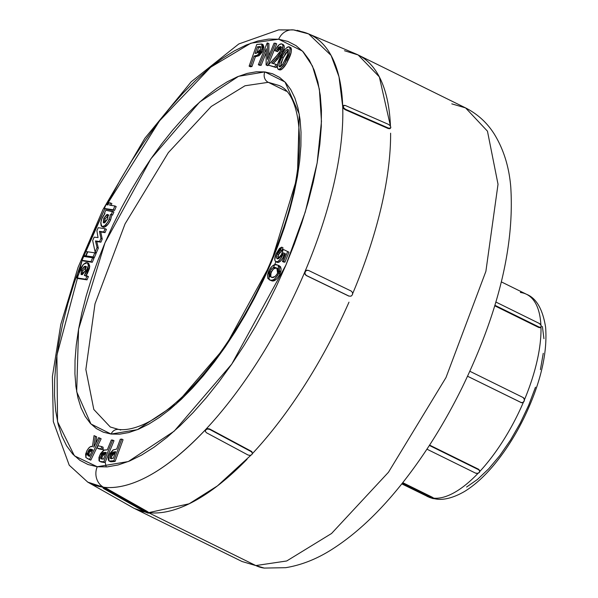 <?xml version="1.0" encoding="UTF-8"?>
<svg xmlns="http://www.w3.org/2000/svg" width="598" height="598" viewBox="0 0 598 598"><rect width="100%" height="100%" fill="white"/><g stroke="black" fill="none" stroke-linecap="round" stroke-linejoin="round"><path stroke-width="0.9" d="M520.499 292.235L520.41 292.497A112.596 45.261 116.2 0 1 527.959 295.076M540.973 327.166A112.596 45.261 116.2 0 1 528.483 389.545M523.467 402.088A112.596 45.261 116.2 0 1 485.098 465.468M433.356 498.201A11.855 10.749 97 0 0 436.465 499.068A11.855 10.749 -83 0 1 435.718 498.956M451.804 103.858L465.58 107.902L487.46 131.171L498.022 184.259L485.89 271.35L445.988 377.562L388.483 472.233L331.539 533.498L286.711 560.976L255.824 565.559A31.604 28.659 97 0 0 264.458 568.1A31.604 28.659 -83 0 1 255.824 565.559L286.711 560.976L331.539 533.498L388.483 472.233L445.988 377.562L485.89 271.35L498.022 184.259L487.46 131.171L465.58 107.902C477.518 113.986 487.064 122.672 494.21 133.967C503.553 149.141 509.062 166.73 510.744 186.718C514.586 245.673 498.455 312.477 462.351 387.13C444.86 422.674 424.894 454.637 402.454 483.035C379.715 511.783 356.303 533.842 332.219 549.218C317.06 558.921 301.564 565.08 285.732 567.681L264.241 568.078L242.048 561.515L255.824 565.559L148.603 512.725L255.824 565.559L242.048 561.515L134.617 508.577L145.449 512.165M110.294 426.994L93.811 409.473L85.858 369.489L94.992 303.896L125.042 223.906L168.352 152.61L211.236 106.474L245.001 85.776L268.263 82.322A7.901 7.161 -83 0 1 264.832 71.91L238.52 76.32L199.657 102.041L150.898 158.829L104.964 242.848L78.562 329.251L76.679 391.765L90.941 423.975L111.116 434.058L103.349 432.19L96.398 428.602L90.328 423.317L85.2 416.395L81.059 407.903L77.949 397.909L75.901 386.525L74.929 373.855L75.042 360.018L76.252 345.158L78.532 329.401L81.866 312.918L86.224 295.846L91.561 278.369L97.825 260.646L104.964 242.848L112.895 225.147L121.551 207.715L130.85 190.725L140.694 174.324L150.995 158.687L161.654 143.961L172.568 130.282L183.623 117.776L194.724 106.586L205.764 96.794L216.626 88.511L227.218 81.814L237.428 76.768L247.161 73.412L256.325 71.79L264.832 71.91L272.598 73.778L279.55 77.366L285.62 82.651L290.755 89.573L294.889 98.072L297.998 108.059L300.054 119.443L301.018 132.113L300.906 145.949L299.695 160.81L297.415 176.567L294.081 193.057L289.724 210.122L284.386 227.599L278.122 245.322L270.984 263.12L263.053 280.821L254.397 298.252L245.098 315.243L235.253 331.643L224.953 347.281L214.293 362.014L203.38 375.694L192.324 388.192L181.224 399.389L170.183 409.174L159.322 417.456L148.73 424.154L138.519 429.207L128.787 432.556L119.622 434.178L111.116 434.058A7.901 7.161 -83 0 1 118.449 429.401A7.901 7.161 97 0 0 111.116 434.058L137.428 429.656L176.29 403.927L225.05 347.139L270.984 263.12L297.393 176.716L299.269 114.211L285.007 81.993L264.832 71.91A7.901 7.161 97 0 0 268.263 82.322L278.638 85.372C302.708 93.714 308.718 158.44 281.658 233.422C266.2 277.651 245.18 318.151 218.591 354.92C205.525 372.756 192.317 387.758 178.959 399.927C166.67 411.058 155.151 419.093 144.402 424.034C134.244 428.587 125.632 430.381 118.561 429.416L110.294 426.994L93.811 409.473L85.858 369.489L94.992 303.896L125.042 223.906L168.352 152.61L211.236 106.474L245.001 85.776L268.263 82.322L286.315 91.217L268.263 82.322L278.638 85.372M275.917 261.745L273.421 267.657L275.917 261.745M272.471 269.862L270.363 274.632L272.471 269.862M269.638 276.231L268.801 278.077L269.638 276.231M293.401 29.915A15.802 14.33 97 0 0 278.705 39.229A15.802 14.33 -83 0 1 293.401 29.915A15.802 14.33 -83 0 1 297.124 30.879A249.904 100.449 116.2 0 1 308.807 33.989A249.904 100.449 116.2 0 1 342.721 106.743L338.991 76.738L331.098 55.427L308.635 33.914L293.603 29.937L278.608 29.9L238.811 43.953L191.211 81.784L144.866 138.265L102.931 209.644L78.039 267.448L60.779 324.49L52.385 376.591L53.319 421.597L69.233 465.222L87.764 482.13L103.424 487.213C123.293 489.642 157.431 480.56 205.757 429.416A249.904 100.449 -63.8 0 0 304.875 271.821A249.904 100.449 -63.8 0 0 342.721 106.743L342.878 106.1M390.352 128.316L388.207 128.533L345.128 109.666L343.454 108.38L342.721 106.743A249.904 100.449 116.2 0 1 304.875 271.821A249.904 100.449 116.2 0 1 205.757 429.416A249.904 100.449 116.2 0 1 103.424 487.213A15.802 14.33 -83 0 1 97.242 466.739L74.436 455.848L57.535 421.65L56.922 355.145L82.18 260.392L74.159 282.951L67.858 303.582L62.715 323.735L58.776 343.2L56.085 361.79L54.665 379.341L54.523 395.674L55.666 410.632L58.088 424.072L61.758 435.86L66.647 445.891L72.702 454.061L79.863 460.303L88.07 464.541L97.242 466.739L107.281 466.881L118.105 464.967L129.594 461.013L141.651 455.048L154.149 447.14L166.977 437.362L180.005 425.813L193.109 412.59L206.161 397.842L219.047 381.688L231.628 364.302L243.79 345.838L255.413 326.486L266.387 306.423L276.605 285.844L285.971 264.951L294.388 243.939L301.788 223.017L308.09 202.386L313.232 182.241L317.172 162.776L319.863 144.178L321.283 126.627L321.425 110.294L320.281 95.336L317.859 81.904L314.189 70.108L309.301 60.077L303.246 51.906L296.085 45.672L287.877 41.434L278.705 39.229L302.521 51.129L312.477 66.086L319.362 89.162L321.47 121.446L317.142 162.948L305.286 211.961L285.971 264.951L231.74 364.13L174.182 431.165L128.308 461.544L97.242 466.739A15.802 14.33 97 0 0 103.424 487.213L106.803 488.588L148.566 512.344L148.147 513.196L144.776 511.806L104.239 488.902L103.177 487.789L106.549 489.179L148.424 513.159M344.508 50.733L358.15 54.964L379.341 76.873L390.449 126.081A252.849 101.63 -63.8 0 0 356.199 54.059M250.906 455.235L217.448 485.882L189.11 503.8L148.64 512.65A252.849 101.63 -63.8 0 0 247.056 459.249M426.927 496.265A112.596 45.261 -63.8 0 0 428.617 496.998M540.891 325.035A112.596 45.261 -63.8 0 0 526.629 294.343M524.409 399.86A112.596 45.261 -63.8 0 0 540.988 327.921M540.801 327.315L538.723 327.465L494.718 305.78L538.723 327.465L539.104 327.061L494.875 305.264L539.104 327.061L538.723 327.465L540.323 327.697L541.063 327.061M479.738 471.53A112.596 45.261 -63.8 0 0 523.115 402.895M521.501 402.693L467.561 376.232A2.766 2.504 -83 0 0 467.771 376.351L521.419 402.693M479.731 471.067L478.55 469.236L429.588 445.106L478.55 469.236L479.693 470.529L479.678 471.329M433.386 498.127A112.596 45.261 -63.8 0 0 477.892 473.489M433.139 498.104L432.04 497.095L402.753 482.661L432.04 497.095L433.296 497.857L433.169 498.642L429.469 497.416L401.841 483.804L429.469 497.416L433.169 498.635L402.334 483.191L433.161 498.65M352.715 293.513A252.849 101.63 -63.8 0 0 390.614 133.197M307.656 270.214L306.311 270.363L304.875 271.821L306.58 270.393L308.546 270.453L351.22 291.069L352.558 292.609L352.484 294.724L351.041 296.174L348.806 296.085L306.131 275.469L349.075 296.122L306.4 275.499L305.062 273.966L305.137 271.851L306.58 270.393L308.546 270.453L351.22 291.069L352.558 292.609L352.484 294.724L351.041 296.174L348.806 296.085L306.131 275.469L304.801 273.936L304.875 271.821L306.311 270.363L308.269 270.416M252.416 453.613A252.849 101.63 -63.8 0 0 348.985 302.169M252.408 453.127L251.227 451.228L252.393 453.022L251.945 454.57L250.158 455.407L248.088 455.041L206.467 432.75L205.323 431.397L205.757 429.416L205.772 429.842L207.551 429.013L209.621 429.379L209.606 428.938L209.621 429.379L251.242 451.669L252.393 453.022L251.945 454.57L250.158 455.407L248.088 455.041L206.467 432.75L205.323 431.397L205.772 429.842L207.551 429.013L209.621 429.379L251.242 451.669L251.227 451.228L209.606 428.938L207.536 428.572L205.757 429.416L205.308 430.956L205.323 430.149L207.536 428.572L209.606 428.938L251.227 451.228L251.982 451.819L252.356 453.396M466.575 487.049L477.473 479.439L488.723 468.78L499.883 455.482L510.528 440.053L520.253 423.092L528.677 405.25L535.487 387.205M540.413 369.654L543.261 353.276M543.933 338.7L542.401 326.478M278.705 39.229L268.666 39.087L257.85 41L246.354 44.962L234.304 50.92L221.798 58.828L208.971 68.606L195.942 80.162L182.839 93.378L169.787 108.133L156.9 124.279L144.32 141.666L132.158 160.129L120.534 179.482L106.87 204.778L159.524 120.863L210.69 67.208L250.868 43.191L278.705 39.229M104.882 208.717L89.977 241.016L83.66 256.549L104.882 208.717M116.199 206.602L114.554 210.421L105.667 209.106L104.366 208.463L106.01 204.651L108.036 204.95L108.986 202.744L110.578 202.976L109.628 205.181L114.898 205.966L113.261 209.786L114.554 210.421L116.199 206.602L114.898 205.966L116.199 206.602M111.871 203.619L111.108 205.406L111.871 203.619L110.578 202.976L111.871 203.619M96.099 253.492L94.349 257.544L86.06 255.869L87.801 251.81L94.798 252.849L93.056 256.901L94.349 257.544L96.099 253.492L94.798 252.849L96.099 253.492M87.039 256.348L84.094 255.578L85.835 251.519L87.435 251.758L85.693 255.809L87.039 256.348M93.938 258.403L92.271 262.283L83.339 260.96L82.038 260.317L83.705 256.437L92.645 257.76L90.971 261.647L92.271 262.283L93.938 258.403L92.645 257.76L93.938 258.403M100.756 231.964L102.221 239.043L100.913 242.183L96.771 241.57L98.319 248.148L96.413 252.648L95.112 252.012L92.683 240.583L94.133 237.159L98.027 237.57L96.891 230.806L98.229 227.689L105.121 228.713L103.716 231.979L99.462 231.329L100.927 238.408L102.221 239.043L100.756 231.964L99.462 231.329L105.009 232.622L100.756 231.964M106.414 229.348L105.009 232.622L103.716 231.979L105.009 232.622L106.414 229.348L105.121 228.713L106.414 229.348M88.631 263.329L89.73 266.17L89.416 268.487L87.308 273.712L85.656 276.149M85.97 275.745L89.73 266.17L88.429 265.534L84.363 275.506L88.414 276.56L87.114 275.917L85.693 279.221L86.994 279.857L85.693 279.221L76.783 277.898L78.084 278.541L86.994 279.857L88.414 276.56L86.994 279.857L78.084 278.541L76.783 277.898L83.384 264.368L87.36 262.701L88.429 265.534L89.73 266.17L88.654 263.344L87.36 262.701M102.273 226.642L104.852 225.566L107.685 222.239L109.778 217.956L110.608 214.293L111.28 214.39L112.611 211.296L105.764 210.279L104.433 213.374L104.964 213.456L101.884 218.666L100.741 222.89L101.204 225.984L103.566 227.277C105.973 227.061 108.298 224.624 110.548 219.967L109.247 219.324C106.997 223.981 104.672 226.425 102.273 226.642C99.896 223.286 100.793 218.89 104.964 213.456L104.433 213.374L104.844 213.576L104.433 213.374L105.764 210.279L113.904 211.939L112.611 211.296L111.28 214.39L112.574 215.033L110.608 214.293L111.908 214.929L110.608 214.293L109.247 219.324L110.548 219.967L111.908 214.929L112.574 215.033L113.904 211.939L112.574 215.033L111.908 214.929L110.548 219.967L108.074 224.168L104.344 227.24L101.795 226.485L103.095 227.128M278.72 265.617L280.522 266.701L281.239 269.392M281.157 270.311L279.572 274.975L276.725 278.982L273.361 280.828L269.945 280.051M271.955 280.813L270.229 280.088L272.06 280.185L274.228 279.311L277.764 275.267L279.7 270.543L279.7 266.925L277.823 265.116L274.953 264.764L272.494 265.901L270.468 268.046L268.517 271.582L267.53 274.893L267.807 278.399L270.229 280.088L269.145 279.714L268.726 271.096C271.798 265.721 274.557 263.651 277.009 264.877L278.212 265.288L278.728 273.368C275.618 278.967 272.785 281.202 270.229 280.088L271.522 280.731C274.078 281.845 276.919 279.602 280.028 274.011L278.728 273.368L280.028 274.011L279.513 265.923L278.212 265.288M288.969 252.177L284.947 262.133L282.428 261.461L285.493 253.858L283.407 252.797L282.824 254.741C280.873 259.196 278.765 261.565 276.5 261.857L275.842 261.715L276.5 261.857C274.37 261.371 274.213 258.687 276.037 253.821L281.71 247.161L280.522 250.106L277.188 253.986C276.149 257.035 276.336 258.657 277.756 258.852L281.808 254.225L283.213 249.388L287.668 251.534L283.654 261.49L284.947 262.133L288.969 252.177L287.668 251.534L288.969 252.177M284.611 253.903L282.772 258.164L281.075 260.511L278.519 262.402L276.5 261.857L277.801 262.5C280.066 262.208 282.166 259.831 284.117 255.376L282.824 254.741L284.117 255.376L284.708 253.44M276.597 261.879L276.366 261.49M278.033 258.829L278.489 254.621L281.822 250.749L283.011 247.796L281.822 250.749L279.199 253.186L277.898 256.594M277.846 258.119L277.988 258.732M289.656 47.384L290.12 47.377M286.24 63.687L282.525 68.725L280.776 69.899L279.393 69.869C282.256 69.802 285.141 66.617 288.034 60.308C291.316 54.201 292.145 49.933 290.523 47.504L291.473 49.268L291.129 52.564L287.062 62.207M290.523 47.504L288.819 46.734L287.287 47.19L284.925 49.485L282.727 52.848L277.644 64.121L277.203 67.439L278.092 69.226L279.483 69.256L281.232 68.09L284.73 63.425L289.686 52.497L290.18 48.625L289.223 46.861L290.71 47.616M290.875 47.758L291.159 48.139M281.269 47.055L279.251 48.685L277.494 51.675L274.975 50.703C277.218 46.076 279.438 43.804 281.628 43.878L283.258 44.648M283.213 44.626L284.162 45.956L284.177 48.019L281.815 54.134L273.234 63.567L277.577 59.202L276.276 58.567L271.716 63.156L275.925 64.307L274.751 66.886L268.196 65.1L275.872 56.907L280.432 50.994L280.417 46.42L276.201 51.032L277.494 51.675L281.718 47.063M277.225 64.943L276.052 67.529L268.196 65.1L276.052 67.529L274.751 66.886L276.052 67.529L277.225 64.943L275.925 64.307L277.225 64.943M261.079 65.406L258.343 64.726L259.644 65.361L258.343 64.726L267.134 42.989L267.642 43.004L267.485 59.411L274.041 43.198L275.431 43.243L266.641 64.973L266.088 64.958L266.26 48.752L259.786 64.763L261.079 65.406L266.215 52.706L261.079 65.406M268.943 43.647L268.823 56.107L268.943 43.647L267.642 43.004L268.943 43.647M276.732 43.878L267.941 65.616L267.381 65.601L266.088 64.958L267.941 65.616L266.641 64.973L267.941 65.616L276.732 43.878L275.431 43.243L276.732 43.878M263.075 44.656L263.882 47.107L262.156 52.198L259.158 55.592L255.413 56.705L251.945 66.52L250.42 66.789L249.119 66.154L250.644 65.877L254.12 56.063L257.177 55.315L258.77 54.261L260.855 51.555L262.26 48.132L262.589 45.598L261.961 44.132L256.789 44.469L249.119 66.154L256.789 44.469L261.745 43.998L261.954 49.096L257.574 55.121L254.12 56.063L250.644 65.877L249.119 66.154L250.42 66.789L251.945 66.52L250.644 65.877L251.945 66.52L255.413 56.705L254.12 56.063L255.413 56.705L255.907 56.616L254.606 55.973L255.907 56.616L258.867 55.764L257.574 55.121L258.867 55.764L263.255 49.739L261.954 49.096L263.255 49.739L262.881 44.566M101.137 438.79L90.814 460.139L87.704 458.711L89.513 459.503L99.836 438.147L98.648 437.631L93.766 447.207L95.388 436.211L94.05 435.628L92.436 446.639L90.522 446.669L88.81 447.939L86.987 450.578L85.596 454.151L85.873 457.56L89.005 459.354L90.814 460.139L101.137 438.79L99.836 438.147L89.513 459.503L90.814 460.139L85.873 457.56L86.658 451.221C88.825 447.326 90.747 445.802 92.436 446.639L94.05 435.628L95.388 436.211L93.766 447.207L98.648 437.631L101.137 438.79M87.159 453.837L87.323 453.344M88.639 450.586L89.408 449.427M96.682 436.846L95.658 443.813L96.682 436.846L95.388 436.211L96.682 436.846M103.155 447.267L102.131 449.569L96.996 448.044L98.02 445.742L101.854 446.631L100.83 448.926L102.131 449.569L103.155 447.267L101.854 446.631L103.155 447.267M99.447 461.23L102.976 462.329L99.447 461.23L99.612 455.519L104.097 450.032L107.274 449.853L111.318 440.016L114.001 440.733L112.701 440.091L103.79 461.813L112.701 440.091L111.318 440.016L107.274 449.853L103.536 450.294L100.554 453.576L98.962 457.448L98.999 460.707L99.956 461.462L103.79 461.813L105.084 462.448L114.001 440.733L105.084 462.448L100.868 461.948M123.061 439.724L115.137 461.372L111.011 461.783L109.15 461.036L113.844 460.737L121.76 439.089L120.265 439.283L116.677 449.083L113.007 450.017L110.017 453.314L108.343 457.657L108.298 459.929L108.963 460.931L108.896 455.758L113.291 449.86L116.677 449.083L120.265 439.283L121.76 439.089L113.844 460.737L115.137 461.372L123.061 439.724L121.76 439.089L123.061 439.724M132.375 507.381A252.849 101.63 -63.8 0 0 143.797 511.821M103.177 487.789L103.424 487.213L103.177 487.789L106.549 489.179L106.803 488.588L106.549 489.179L147.093 512.09L147.34 511.492L106.803 488.588L103.424 487.213A249.904 100.449 116.2 0 1 87.592 482.033M106.212 466.963L105.166 462.261M103.305 450.429L103.006 447.603M118.449 429.401A7.901 7.161 -83 0 1 120.661 430.044M111.385 458.561L111.721 456.199L110.428 455.556L110.451 458.464L113.306 458.322L115.728 451.699L113.306 458.322L110.211 458.24L110.174 456.386L111.25 453.875L113.022 452.163L115.728 451.699L114.211 451.856L115.444 452.469L114.211 451.856L110.428 455.556L111.721 456.199L115.429 452.514M110.451 461.671L112.873 461.671L111.572 461.028L109.15 461.036L110.451 461.671M112.873 461.671L115.137 461.372L113.844 460.737L111.572 461.028L112.873 461.671M115.511 452.499L113.598 453.254M113.067 453.792L111.579 456.618L111.512 458.883M101.914 459.032L102.333 456.237L101.032 455.594L101.032 458.838L103.476 459.122L106.205 452.469L103.476 459.122L100.636 458.434L100.741 456.431L101.914 453.949L103.491 452.514L106.205 452.469L104.799 452.357L106.01 452.948L104.799 452.357L101.032 455.594L102.333 456.237L105.988 452.992M102.976 462.329L105.084 462.448L103.79 461.813L101.675 461.693L102.976 462.329M106.093 452.992L104.59 453.239L103.215 454.585L102.041 457.074L101.937 459.077M105.682 452.985L105.248 453.03M98.296 448.687L102.131 449.569L98.296 448.687M100.83 448.926L96.996 448.044L98.02 445.742L101.854 446.631L100.83 448.926M88.997 456.139L89.177 452.394L87.884 451.759L88.145 455.758L89.58 456.386L92.735 449.868L89.58 456.386L87.211 454.772L88.325 450.937L90.358 449.083L92.735 449.868L91.501 449.3L92.72 449.898L91.501 449.3L87.884 451.759L89.177 452.394L92.712 449.905M87.704 458.711L89.005 459.354M92.802 449.943L91.188 449.883L89.394 451.976L88.467 455.018L89.132 456.229M260.758 47.1L258.687 47.451L256.654 53.192L258.687 47.451L257.387 46.816L255.04 53.446L257.387 46.816L260.466 46.629L260.392 49.372L258.53 52.37L255.04 53.446L256.587 53.207L260.392 49.372L260.332 46.539L257.387 46.816L258.687 47.451L260.324 47.16L259.031 46.524L260.706 47.107M259.824 53.013L260.369 52.437M258.343 64.726L267.134 42.989L267.642 43.004L267.485 59.411L274.041 43.198L275.431 43.243L266.641 64.973L266.088 64.958L266.26 48.752L259.786 64.763L258.343 64.726M281.628 43.878L282.592 44.603L282.951 46.263L281.434 51.862L278.735 55.883L271.716 63.156L275.925 64.307L274.751 66.886L268.196 65.1L279.43 52.811L281.015 49.357L281.142 47.347L280.589 46.487L278.578 47.317L276.201 51.032L274.975 50.703L277.494 51.675L274.975 50.703L275.708 49.245L279.236 44.671L281.628 43.878C283.355 44.603 283.377 47.07 281.703 51.293L276.276 58.567L277.577 59.202L282.996 51.929L281.703 51.293L282.996 51.929C284.678 47.713 284.655 45.246 282.929 44.521M280.215 66.759L283.153 57.804L281.86 57.161C279.453 61.385 278.608 64.606 279.326 66.819L278.862 65.272L279.677 61.99L283.258 54.47L285.642 50.8L287.324 49.417L288.4 49.948L287.503 54.919L282.697 64.225L280.888 66.333L279.326 66.819L282.697 64.225L285.612 59.135C288.019 54.799 288.812 51.555 287.997 49.402C285.829 50.105 283.781 52.691 281.86 57.161L283.153 57.804L288.453 50.135M279.393 69.869L278.092 69.226C276.612 66.722 277.509 62.491 280.768 56.541C283.557 50.337 286.375 47.107 289.223 46.861C290.845 49.298 290.015 53.566 286.741 59.673C283.841 65.974 280.963 69.159 278.092 69.226L279.393 69.869M288.034 60.308L286.741 59.673L288.034 60.308M288.625 50.06L286.928 51.458M286.143 52.497L285.291 53.813M284.917 54.463L284.543 55.128M283.938 56.264L280.731 63.328M280.163 65.9L280.245 66.894M278.489 254.621L277.188 253.986L278.489 254.621M277.255 258.74L277.756 258.852L276.695 258.089L276.612 255.914L277.517 253.253L279.685 250.495L280.522 250.106L281.822 250.749L280.522 250.106L281.71 247.161L283.011 247.796L281.71 247.161L279.513 248.394L276.037 253.821L274.766 259.51L275.297 261.244L277.143 262.35M283.729 262.096L284.947 262.133L283.654 261.49L282.428 261.461L283.729 262.096M276.5 261.857L278.025 261.401L280.649 258.785L283.407 252.797L285.493 253.858L282.428 261.461L283.654 261.49L287.668 251.534L283.213 249.388L280.948 256.026L279.296 258.157L277.756 258.852M271.298 277.24L269.451 275.97L270.752 276.612L271.081 272.053L269.788 271.41L269.451 275.97L271.455 277.278C273.219 278.234 275.259 276.867 277.577 273.181L276.852 268.068L275.73 267.695C274.056 266.641 272.075 267.874 269.788 271.41L271.357 269.018L273.024 267.807L274.983 267.568L276.896 268.091L278.092 269.451L278.04 271.813L276.844 274.527L275.11 276.478L272.097 277.382L269.646 276.239L269.04 274.527L269.526 272.038L269.788 271.41L271.081 272.053C273.376 268.517 275.357 267.276 277.024 268.338L277.45 268.442M269.145 279.714L271.522 280.731M275.73 267.695L277.024 268.338L275.73 267.695M277.622 268.502L275.76 268.173L273.518 268.898L270.707 273.009M270.468 273.921L270.468 275.992L271.156 277.113M107.655 218.98L104.77 222.748L103.252 222.523L103.76 218.397L106.653 214.63L108.163 214.854L107.655 218.98L103.633 222.905L103.76 218.397L107.55 214.398L107.655 218.98M107.984 214.615L107.55 214.398L107.984 214.615M108.851 215.041L105.061 219.04L103.76 218.397L105.061 219.04L104.441 222.897M88.429 265.534L87.33 262.686L85.783 262.709L83.384 264.368L80.446 268.532L79.198 271.387L78.6 274.878L78.114 274.803L76.783 277.898L85.693 279.221L87.114 275.917L84.363 275.506L87.286 270.438L88.429 265.534M85.402 270.737L82.517 274.504L80.999 274.28L81.507 270.161L84.4 266.387L85.91 266.611L85.402 270.737L81.38 274.661L81.507 270.161L85.297 266.162L85.402 270.737M85.731 266.372L85.297 266.162L85.731 266.372M86.598 266.798L82.808 270.797L81.507 270.161L82.808 270.797L82.188 274.661M96.413 252.648L98.319 248.148L97.026 247.505L95.112 252.012L96.413 252.648M98.319 248.148L96.771 241.57L95.478 240.927L97.026 247.505L98.319 248.148M96.771 241.57L100.913 242.183L95.478 240.927L96.771 241.57M100.913 242.183L102.221 239.043L100.927 238.408L99.612 241.54L100.913 242.183M100.927 238.408L99.462 231.329L103.716 231.979L105.121 228.713L98.229 227.689L96.891 230.806L98.027 237.57L94.133 237.159L92.683 240.583L95.112 252.012L97.026 247.505L95.478 240.927L99.612 241.54L100.927 238.408M83.339 260.96L92.271 262.283L90.971 261.647L82.038 260.317L83.339 260.96M90.971 261.647L82.038 260.317L83.705 256.437L92.645 257.76L90.971 261.647M85.387 256.213L86.994 256.452L85.693 255.809L84.094 255.578L85.387 256.213M85.693 255.809L84.094 255.578L85.835 251.519L87.435 251.758L85.693 255.809M87.36 256.505L94.349 257.544L93.056 256.901L86.06 255.869L87.36 256.505M93.056 256.901L86.06 255.869L87.801 251.81L94.798 252.849L93.056 256.901M105.667 209.106L114.554 210.421L113.261 209.786L104.366 208.463L105.667 209.106M113.261 209.786L104.366 208.463L106.01 204.651L108.036 204.95L108.986 202.744L110.578 202.976L109.628 205.181L114.898 205.966L113.261 209.786M103.476 488.431L144.776 511.806L148.147 513.196M148.394 512.621L147.34 511.492L147.093 512.09L148.319 512.927M388.573 128.136L345.495 109.27L343.813 107.991L343.237 105.711L345.375 105.502L388.453 124.369L390.135 125.647L390.868 127.284L390.225 128.316L388.207 128.533L345.128 109.666L345.495 109.27L388.573 128.136L388.207 128.533L389.859 128.705L390.606 128.062L388.573 128.136M343.364 105.711L342.721 106.743L343.73 105.323L345.375 105.502L388.453 124.369L390.135 125.647L390.868 127.284L390.225 128.316M297.236 30.491L299.964 31.074L297.101 30.326M205.323 431.397L205.286 430.852M304.875 271.821L304.801 273.936L306.4 275.499L305.062 273.966L304.875 271.821M389.859 128.705L390.509 127.666M343.192 105.794L343.73 105.323M342.721 106.743L343.454 108.38L345.128 109.666L345.495 109.27L343.813 107.991L343.08 106.354L342.721 106.743M432.04 497.095L431.778 497.7L432.04 497.095M478.55 469.236L478.564 469.684L429.371 445.443L478.564 469.684L479.708 470.97L479.26 472.495L477.481 473.354L475.41 473.055L426.935 449.173L475.41 473.055A2.766 2.026 -1.8 0 0 479.26 472.495A2.766 2.026 -1.8 0 0 479.753 471.269A2.766 2.026 -1.8 0 0 478.564 469.684L478.55 469.236M522.966 397.446L469.916 371.298L522.966 397.446L524.259 398.971L524.169 401.086L522.749 402.544L520.828 402.491A2.766 2.504 -83 0 0 524.169 401.086A2.766 2.504 -83 0 0 522.966 397.446M538.985 323.286L495.847 302.027L538.985 323.286L540.607 324.632L541.317 326.291L540.697 327.3L539.104 327.061A2.766 1.525 -136.9 0 0 541.048 327.076A2.766 1.525 -136.9 0 0 541.317 326.291A2.766 1.525 -136.9 0 0 538.985 323.286M540.323 327.697L540.958 326.68M501.326 281.875L526.546 294.298C536.369 298.215 542.73 309.211 545.615 327.285C547.611 353.575 540.428 383.722 524.072 417.74C516.014 434.17 506.798 448.889 496.43 461.903C486.069 474.872 475.492 484.694 464.691 491.384C449.808 500.033 440.143 499.741 436.293 499.046L433.229 498.508M465.58 107.902L358.15 54.964M429.005 497.192L401.789 483.872M356.019 53.992L308.635 33.914M132.547 507.478L87.764 482.13M263.045 44.641L261.745 43.998M103.148 487.258L102.901 487.841M296.855 30.909L297.101 30.334L296.855 30.909M479.753 471.284L479.738 470.843"/></g></svg>
